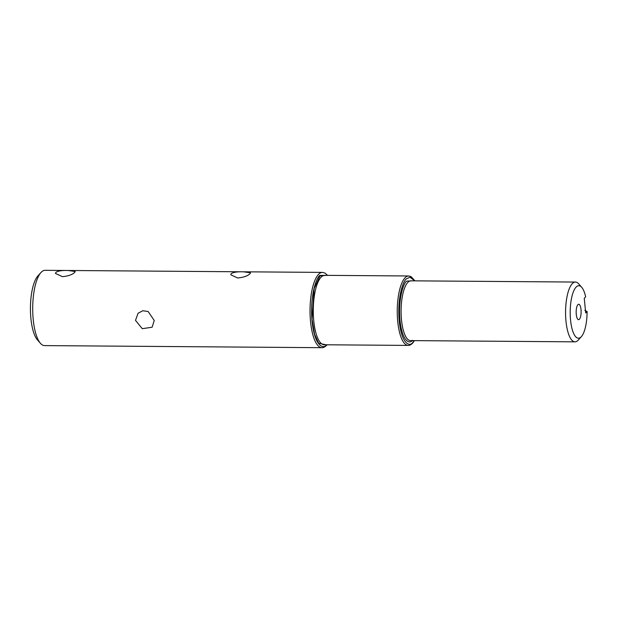 <?xml version="1.0" encoding="UTF-8"?>
<svg xmlns="http://www.w3.org/2000/svg" width="618" height="618" viewBox="0 0 618 618"><rect width="100%" height="100%" fill="white"/><g stroke="black" fill="none" stroke-linecap="round" stroke-linejoin="round"><path stroke-width="0.93" d="M45.114 270.313A37.644 12.121 90.4 0 0 41.321 272.159A37.644 12.121 90.4 0 0 40.973 272.523A37.644 12.121 90.4 0 0 33.225 319.606A37.644 12.121 90.4 0 0 40.448 343.33A37.644 12.121 90.4 0 0 44.55 345.601L321.878 347.687A37.644 12.121 -89.6 0 1 310.143 315.891A37.644 12.121 -89.6 0 1 318.656 274.245A37.644 12.121 -89.6 0 1 322.449 272.399L45.114 270.313M55.96 272.268C58.401 270.823 62.588 270.251 68.513 270.537L75.203 271.511L74.708 272.407C72.345 274.678 68.25 276.099 62.403 276.663L55.496 273.45L55.96 272.268M231.24 273.589C233.681 272.144 237.868 271.565 243.793 271.85L250.483 272.832L249.989 273.728C247.633 275.999 243.531 277.412 237.691 277.984L230.777 274.763L231.24 273.589M40.973 272.523L37.899 275.929A34.005 10.954 90.4 0 0 30.9 318.455A34.005 10.954 90.4 0 0 37.42 339.877L40.448 343.33M154.253 320.518L152.113 327.216L142.287 328.691L135.504 320.371L138.084 313.233L142.835 310.746L148.15 311.518L154.253 320.518M581.337 336.671L578.255 340.078A29.896 9.625 -89.6 0 1 577.985 340.371A29.896 9.625 -89.6 0 1 574.972 341.839A29.896 9.625 -89.6 0 1 565.98 321.19A29.896 9.625 -89.6 0 1 572.407 283.523A29.896 9.625 -89.6 0 1 575.42 282.055A29.896 9.625 -89.6 0 1 578.68 283.863L581.708 287.308A26.25 8.451 -89.6 0 1 585.663 296.872L584.257 298.285L585.694 312.955L587.1 311.542A26.25 8.451 -89.6 0 1 581.337 336.671A26.25 8.451 -89.6 0 1 570.553 320.093A26.25 8.451 -89.6 0 1 572.901 293.086A26.25 8.451 -89.6 0 1 581.708 287.308M584.821 310.344L587.1 311.542M576.27 314.361A7.717 2.487 90.4 0 0 578.587 319.684A7.717 2.487 90.4 0 0 581.02 309.587A7.717 2.487 90.4 0 0 578.703 304.257A7.717 2.487 90.4 0 0 576.27 314.361M326.713 344.697C323.562 349.386 314.747 346.814 312.082 321.321C309.718 295.528 316.493 277.312 319.915 275.404L327.131 275.365M326.559 275.358L319.962 275.883L314.137 288.753L312.067 319.282L314.601 334.268L318.633 343.206L326.034 344.79M324.728 275.342A34.716 11.178 90.4 0 0 321.229 277.049A34.716 11.178 90.4 0 0 313.38 315.458A34.716 11.178 90.4 0 0 324.203 344.774L408.166 345.408A34.716 11.178 -89.6 0 1 397.343 316.084A34.716 11.178 -89.6 0 1 405.184 277.683A34.716 11.178 -89.6 0 1 408.683 275.976L324.728 275.342M414.222 340.626L412.7 342.557C409.804 346.868 401.7 344.504 399.243 321.066C397.073 297.343 403.307 280.595 406.451 278.842L410.074 277.212L414.67 280.842M412.569 280.827L406.675 281.12C403.755 282.743 397.969 298.301 399.985 320.325C402.264 342.086 409.788 344.28 412.476 340.279M575.42 282.055L410.947 280.819A29.896 9.625 90.4 0 0 407.934 282.287A29.896 9.625 90.4 0 0 401.182 315.358A29.896 9.625 90.4 0 0 410.499 340.603L574.972 341.839M321.878 347.687C323.013 347.888 324.527 347.177 326.42 345.547L327.1 344.798M408.166 345.408C409.232 345.593 410.646 344.921 412.407 343.407L414.493 340.626M327.625 275.365L324.921 273.04L322.449 272.399M414.941 280.85L411.047 276.601L408.683 275.976"/></g></svg>
